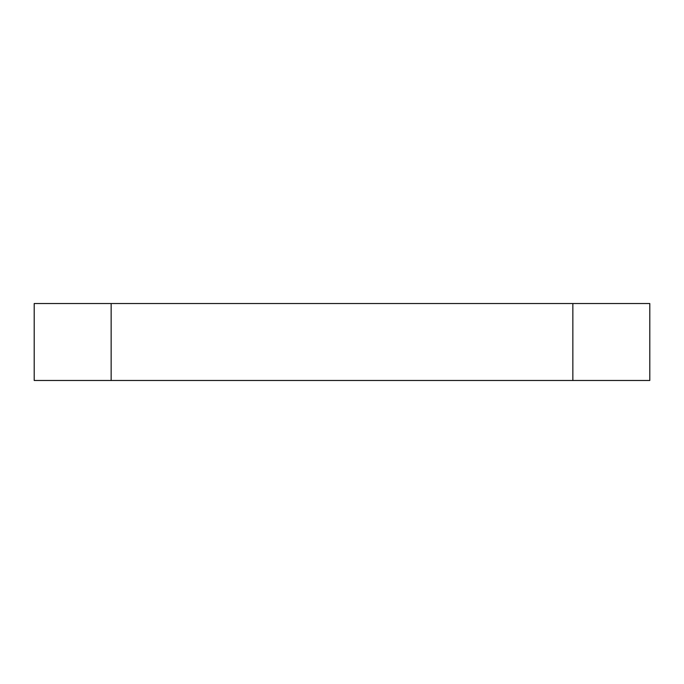 <?xml version="1.0" encoding="UTF-8"?>
<svg xmlns="http://www.w3.org/2000/svg" width="684" height="684" viewBox="0 0 684 684"><rect width="100%" height="100%" fill="white"/><g stroke="black" fill="none" stroke-linecap="round" stroke-linejoin="round"><path stroke-width="1.03" d="M572.85 380.475L34.2 380.475L34.2 303.525L111.15 303.525L34.2 303.525L34.2 380.475L111.15 380.475L111.15 303.525L572.85 303.525L111.15 303.525L111.15 380.475L572.85 380.475L572.85 303.525L572.85 380.475L649.8 380.475L649.8 303.525L572.85 303.525L649.8 303.525L649.8 380.475L572.85 380.475"/></g></svg>
